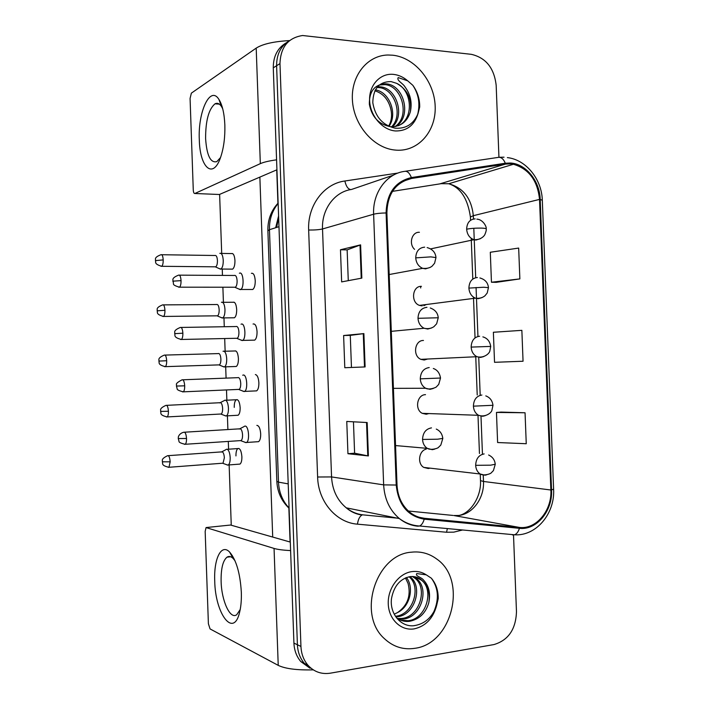 <?xml version="1.0" encoding="UTF-8"?>
<svg xmlns="http://www.w3.org/2000/svg" width="709" height="709" viewBox="0 0 709 709"><rect width="100%" height="100%" fill="white"/><g stroke="black" fill="none" stroke-linecap="round" stroke-linejoin="round"><path stroke-width="1.06" d="M421.438 286.339C412.23 285.807 410.52 302.583 419.515 305.402L422.174 305.871M423.468 340.462C414.659 340.16 412.452 356.024 420.871 359.339L424.204 360.012L427.651 359.02M425.506 394.656C417.06 394.576 414.446 409.616 422.289 413.338L426.242 414.233L428.883 413.569M426.215 449.143C418.842 450.667 417.087 463.686 423.778 467.408L428.28 468.516L430.062 468.144M419.409 232.295C411.902 231.666 408.428 243.861 414.57 249.346M423.867 305.659L426.331 304.516M392.795 55.213L387.912 55.01C367.218 55.346 350.76 75.934 352.426 100.421C353.844 124.881 373.023 147.375 393.903 149.927L396.34 150.166C418.487 151.708 436.274 131.059 435.175 106.208C434.387 81.384 414.942 57.535 392.795 55.213L387.912 55.01C367.218 55.346 350.76 75.934 352.426 100.421C353.844 124.881 373.023 147.375 393.903 149.927L396.34 150.166C418.487 151.708 436.274 131.059 435.175 106.208C434.387 81.384 414.942 57.535 392.795 55.213M411.353 552.196C375.965 554.332 356.707 614.588 384.544 638.774C393.318 646.883 403.448 650.056 414.942 648.301C452.493 643.612 467.541 580.059 436.824 559.1C429.264 553.454 420.774 551.15 411.353 552.196C375.965 554.332 356.707 614.588 384.544 638.774C393.318 646.883 403.448 650.056 414.942 648.301C452.493 643.612 467.541 580.059 436.824 559.1C429.264 553.454 420.774 551.15 411.353 552.196M510.356 163.876L513.422 164.266C528.879 168.848 537.582 180.565 539.522 199.406L550.866 490.008C552.116 510.312 536.323 529.552 519.511 527.443L424.31 518.279C419.063 517.738 414.269 515.771 409.917 512.35C401.994 505.703 397.687 496.575 397.013 484.965L386.892 212.984C387.486 193.805 395.711 182.302 411.557 178.464L505.464 164.089L510.356 163.876M510.32 163.017L505.304 163.238L411.388 177.569C395.143 181.495 386.706 193.291 386.095 212.957L396.216 485.036C398.298 504.764 407.631 516.143 424.204 519.183L519.422 528.311C536.66 530.465 552.834 510.737 551.549 489.937L540.205 199.433C539.797 180.981 525.786 163.646 510.32 163.017M286.259 42.797C277.573 47.973 273.249 56.321 273.275 67.834L293.925 643.098L297.408 644.756C297.753 652.076 300.058 658.28 304.338 663.358L313.546 670.014L304.338 663.358C300.058 658.28 297.753 652.076 297.408 644.756L276.607 65.733L297.408 644.756L300.944 646.44C301.29 653.813 303.603 660.052 307.901 665.166C313.998 671.848 321.478 674.516 330.35 673.178L493.951 644.57C508.291 640.289 515.798 629.37 516.48 611.832L513.502 534.701M289.671 40.537C280.932 45.73 276.572 54.132 276.607 65.733C276.572 54.132 280.932 45.73 289.671 40.537M525.05 412.771L496.46 412.434L497.612 442.531L526.255 443.728L525.05 412.771L501.139 412.089M496.149 282.35L519.865 278.903L518.669 248.07L490.3 252.253L491.452 282.235L496.38 282.359M499.216 362.139L523.056 361.236L521.859 330.341L493.375 332.264L494.536 362.308L499.446 362.131M498.941 157.274L496.167 85.266C494.146 68.029 485.878 57.721 471.352 54.336L302.61 35.512C288.129 37.754 280.587 47.122 279.975 63.597L300.944 646.44M361.838 278.114L341.649 281.898L340.471 249.763L360.606 244.862L361.838 278.114M368.388 455.94L347.942 453.716L346.763 421.447L367.165 422.537L368.388 455.94L367.776 455.852L366.544 422.511M365.108 366.934L344.796 367.723L343.617 335.517L363.885 333.602L365.108 366.934M343.617 335.517L350.281 335.375L363.885 333.602M347.942 453.716L354.606 453.211L367.776 455.852M340.471 249.763L347.144 249.878L360.606 244.862M523.056 361.236L494.536 362.308M519.865 278.903L491.452 282.235M496.46 412.434L501.369 412.071M351.46 367.466L350.281 335.366M348.27 280.658L347.144 249.86M354.606 453.237L353.454 421.811M293.925 643.098C294.262 650.366 296.557 656.525 300.811 661.577L309.957 668.188M420.703 287.969L420.641 286.383M219.329 268.64L220.951 269.039C222.493 267.789 223.264 264.909 223.246 260.407C222.892 255.612 221.846 253.237 220.091 253.281L219.834 253.388M214.96 266.814L215.784 266.823C216.901 265.91 217.441 263.828 217.433 260.575C217.184 257.11 216.431 255.391 215.173 255.417M238.889 289.042L240.732 289.476C244.445 287.81 243.471 271.724 239.739 273.098L239.376 273.249M234.44 287.225L235.379 287.225C236.549 286.276 237.125 284.149 237.107 280.835C236.841 277.219 236.026 275.393 234.661 275.367M221.181 317.57L222.794 317.916C224.274 316.719 225.001 313.954 224.975 309.62C224.629 304.799 223.574 302.318 221.811 302.176L221.43 302.318M216.777 315.824L217.601 315.815C218.664 314.938 219.178 312.935 219.161 309.806C218.913 306.323 218.159 304.524 216.892 304.418M223.14 366.659L224.638 366.872C226.056 365.72 226.747 363.052 226.712 358.887C226.357 354.039 225.302 351.451 223.53 351.123L223.034 351.292M218.594 364.896L219.409 364.869C220.419 364.036 220.916 362.113 220.889 359.091C220.641 355.59 219.879 353.72 218.62 353.472M225.116 415.802L226.481 415.891C227.828 414.783 228.484 412.221 228.449 408.216C228.094 403.341 227.031 400.647 225.258 400.133L224.629 400.31M220.428 414.038L221.217 413.994C222.183 413.196 222.653 411.344 222.626 408.437C222.369 404.919 221.616 402.969 220.339 402.588M227.11 464.998L228.325 464.98C229.61 463.925 230.23 461.462 230.186 457.597C229.831 452.705 228.768 449.905 226.977 449.196L226.242 449.373M222.254 463.252L223.025 463.19L224.363 457.846C224.106 454.309 223.344 452.289 222.068 451.766M240.918 340.081L242.673 340.4C246.289 338.734 245.199 323.065 241.539 324.031L241.042 324.208M236.354 338.282L237.276 338.264C238.401 337.36 238.942 335.313 238.924 332.131C238.658 328.497 237.834 326.592 236.469 326.415M243.001 391.235L244.614 391.403C248.132 389.737 246.936 374.449 243.347 375.017L242.708 375.221M238.277 389.418L239.181 389.383C240.245 388.514 240.768 386.547 240.741 383.489C240.466 379.838 239.651 377.844 238.277 377.525M245.101 442.434L246.555 442.478C249.967 440.821 248.682 425.879 245.154 426.074L244.383 426.277M240.2 440.626L241.087 440.573C242.097 439.74 242.593 437.852 242.558 434.918C242.283 431.24 241.459 429.167 240.085 428.697M410.334 111.862C412.044 99.065 407.489 89.556 396.659 83.343L391.076 81.588C379.235 81.588 373.138 88.607 372.792 102.645C375.114 116.693 382.559 125.209 395.126 128.178C406.062 128.941 413.71 124.022 418.08 113.431L419.701 106.979C419.799 99.056 417.512 91.842 412.842 85.328L407.719 80.844L398.219 77.591C396.296 80.48 402.951 83.201 405.105 87.047C410.546 94.474 412.292 102.743 410.334 111.862C407.258 121.62 400.886 126.601 391.2 126.796L390.96 126.778C379.031 124.669 371.835 117.171 369.354 104.285C369.176 91.496 374.441 84.655 385.164 83.768L386.476 83.875C404.121 85.124 412.115 116.914 395.844 126.45M377.463 86.773L380.441 86.844C396.499 87.943 405.344 115.532 392.449 126.822M376.896 87.473L378.943 87.579C394.612 88.652 403.616 115.186 391.563 126.814M379.235 85.009L384.96 84.628C402.198 85.833 410.44 116.568 395.01 126.601M396.659 83.343C412.372 90.495 414.198 119.059 398.263 125.759M388.612 126.211C391.838 120.539 392.405 114.22 390.322 107.263C387.646 98.631 382.488 93.145 374.848 90.805M375.318 89.883C389.418 91.674 398.041 114.14 388.94 126.37M412.842 85.328C418.691 94.2 420.295 103.939 417.636 114.521M428.759 602.863C430.363 593.38 428.05 585.847 421.828 580.254C418.815 577.472 415.022 576.24 410.467 576.559C400.231 578.562 393.894 585.944 391.474 598.697C389.533 613.657 400.957 627.102 413.702 625.728C424.62 624.168 432.251 617.477 436.593 605.654L438.215 598.688C438.313 590.579 436.026 583.755 431.356 578.207L426.251 574.831L416.768 573.572C414.818 576.107 421.447 577.064 423.583 580.13C428.998 585.926 430.726 593.504 428.759 602.863C425.684 613.134 419.311 619.276 409.642 621.297C405.105 621.899 400.798 620.827 396.73 618.08M410.041 576.736L410.254 576.913C423.308 586.618 415.04 615.359 397.093 616.812L395.861 616.927M409.049 576.771C421.642 586.733 413.241 614.836 395.56 616.263L395.418 616.281M413.055 576.506L416.582 578.739C429.716 588.523 421.394 617.548 403.306 619.028L398.086 618.966M412.328 576.47L414.987 578.278C428.103 588.045 419.79 616.998 401.737 618.47L397.368 618.514M421.412 580.13L415.111 576.966L421.412 580.13C434.599 589.977 426.233 619.223 408.047 620.729L400.355 620.091M406.372 577.543C414.26 586.91 410.316 606.39 397.607 612.523C407.613 605.433 411.105 595.746 408.074 583.454L405.451 577.924M397.607 612.523L394.213 614.198M431.356 578.207C438.499 587.938 439.279 599.247 433.678 612.142M199.309 139.726C197.838 111.978 210.13 85.062 218.921 99.402C222.351 104.888 224.328 113.431 224.85 125.05C225.152 137.183 223.76 147.871 220.676 157.114C213.134 179.953 199.796 167.652 199.309 139.726M222.706 108.769L221.447 106.447C219.471 103.541 217.335 102.663 215.04 103.806C208.73 109.071 205.583 120.663 205.601 138.583C206.771 155.501 210.502 163.185 216.803 161.634L220.517 157.575M289.573 40.581C273.86 41.468 262.738 43.976 256.197 48.115L191.377 93.136L190.074 98.445L193.265 189.852C193.442 192.431 193.982 193.646 194.878 193.495L219.373 194.496L276.935 169.779M276.581 159.826C269.145 160.854 263.721 162.131 260.327 163.646L194.878 193.495M214.73 580.901C213.728 558.798 221.261 543.254 229.592 552.045C236.239 559.826 240.156 573.191 241.326 592.148C241.565 599.584 241.042 606.08 239.766 611.628C233.846 639.039 215.146 614.021 214.73 580.901M235.042 560.837L233.155 558.479C230.974 556.352 228.91 555.918 226.977 557.185C222.839 560.704 220.889 568.804 221.119 581.486C221.536 600.824 230.177 619.861 236.735 614.712L240.218 609.501M290.601 550.583C283.077 550.211 277.565 549.493 274.055 548.429L206.062 527.576L205.167 531.387L208.393 623.752L210.068 628.927L278.229 665.37L274.055 548.429M313.174 669.863C296.92 670.253 285.275 668.755 278.229 665.37M230.558 525.032L290.3 542.084M256.853 425.373C258.962 425.595 260.247 428.44 260.69 433.89C260.735 437.932 260.035 440.519 258.59 441.663L257.332 441.751M255.355 374.565C257.323 374.981 258.493 377.72 258.874 382.763C258.909 386.963 258.173 389.666 256.649 390.863L255.355 390.916M253.06 324.022C255.24 323.517 256.569 326.078 257.057 331.697C257.083 336.075 256.303 338.884 254.708 340.134L253.388 340.16M235.955 455.914C235.911 452.076 236.549 449.63 237.869 448.567C240.014 448.141 241.352 450.871 241.884 456.738C241.929 460.584 241.299 463.03 239.979 464.085L238.88 464.173M234.245 407.391C234.2 403.403 234.874 400.86 236.265 399.743C238.357 399.318 239.651 401.932 240.147 407.604C240.191 411.601 239.518 414.145 238.135 415.244L237.01 415.306M234.661 350.973C236.7 350.538 237.949 353.055 238.41 358.532C238.446 362.68 237.737 365.33 236.292 366.473L235.14 366.509M233.066 302.247C235.042 301.812 236.248 304.232 236.682 309.514C236.709 313.821 235.964 316.577 234.449 317.774L233.279 317.783M251.394 273.328C253.503 272.823 254.788 275.278 255.24 280.702C255.258 285.248 254.434 288.173 252.767 289.476L251.429 289.476M231.48 253.574C233.385 253.131 234.546 255.462 234.954 260.549C234.971 265.033 234.183 267.896 232.605 269.136L231.426 269.128M276.732 169.868L277.928 203.297M288.864 508.061L290.087 542.022M232.357 556.556L232.322 555.564M231.249 525.059L229.14 464.918M228.582 449.214L228.307 441.415M227.89 429.557L227.412 415.837M226.862 400.204L226.499 389.941M226.082 378.119L225.684 366.837M225.134 351.239L224.691 338.539M224.274 326.734L223.964 317.907M223.415 302.309L222.883 287.216M222.466 275.402L222.245 269.048M221.695 253.423L219.622 194.399M216.431 103.922L216.413 103.354M259.866 177.108L272.708 537.014M519.511 527.443L453.813 515.514L458.448 515.496C472.673 514.247 484.415 498.046 483.485 481.464L483.237 474.995M408.366 511.021L452.954 515.434M539.522 199.406L473.32 215.687C471.52 198.449 463.331 187.805 448.744 183.755L441.246 183.666L392.458 191.359M462.552 529.986L453.778 532.149L446.555 532.246L357.46 524.164C336.279 522.693 318.155 501.662 317.614 477.006L308.654 230.026C307.422 205.539 323.924 183.675 344.866 180.999L397.935 173.058M499.322 157.274L504.028 157.194M405.521 171.232L497.931 157.442C500.953 156.804 503.408 158.736 505.304 163.238M396.216 485.036L383.649 484.876L373.625 214.224C376.532 213.471 380.689 213.054 386.095 212.957M424.204 519.183C423.158 522.808 421.616 525.085 419.568 526.007L417.707 526.193C410.998 525.537 404.883 522.994 399.362 518.563C389.711 510.32 384.473 499.092 383.649 484.876L331.555 476.927C332.299 489.937 337.2 500.244 346.249 507.839C351.425 511.933 357.168 514.291 363.478 514.92L397.253 518.137M393.371 175.167L351.504 189.463C334.683 191.705 321.531 209.315 322.524 228.963L373.625 214.224C372.535 192.768 386.538 173.678 404.422 171.392C407.188 170.78 409.51 172.845 411.388 177.569M519.422 528.311C518.359 531.768 516.728 533.93 514.521 534.79L512.492 534.949M551.549 489.937L553.605 489.139L542.314 200.266L540.205 199.433M279.975 63.597L273.275 67.834M308.654 230.026C314.583 230.097 319.201 229.743 322.524 228.963L331.555 476.927L317.614 477.006M344.866 180.999C346.081 186.307 348.039 189.17 350.742 189.587M553.614 489.263C555.05 513.546 536.172 536.314 514.521 534.79L419.568 526.007C412.23 525.573 405.495 523.091 399.362 518.563L346.249 507.839C350.884 511.827 356.157 514.238 362.069 515.053C359.702 516.267 358.169 519.307 357.46 524.164M447.361 528.586L446.555 532.246M424.31 518.279L419.4 517.322M550.866 490.008L483.485 481.464L480.489 480.622L480.259 474.64M482.43 453.76L480.994 416.218M480.179 395.019L478.743 357.522M477.946 336.465L476.501 298.914M476.492 298.507L476.067 287.473M475.695 277.698L474.268 240.386M474.241 239.793L473.807 228.289M473.452 219.01L473.32 215.687L470.413 216.989C467.745 198.644 460.522 187.566 448.744 183.755L513.422 164.266M505.464 164.089L439.766 183.897M411.557 178.464L403.483 181.105M470.421 217.193L470.546 220.286M480.48 480.463L480.489 480.622C481.446 496.061 471.166 512.527 459.636 515.328M364.497 366.961L363.274 333.673M361.227 278.229L360.004 245.039M278.15 203.448C272.141 210.741 269.243 219.489 269.464 229.698L278.983 226.685M267.887 230.815L269.464 229.698L278.495 482.138L288.208 483.875M276.838 481.367L278.495 482.138C279 492.401 282.528 501.024 289.077 507.99M278.646 217.317L276.634 227.429M430.62 248.886L473.922 239.704C481.42 240.103 484.761 235.246 484.965 234.307C486.046 231.675 486.463 229.893 486.206 228.963C486.268 228.502 484.708 228.218 481.526 228.103C475.739 228.023 470.776 228.387 466.646 229.193C467.151 234.546 469.58 238.047 473.922 239.704L475.952 240.032L480.33 238.711M475.136 218.877C469.783 219.329 466.947 222.768 466.646 229.193M160.987 266.292L161.741 266.3C153.135 263.81 156.459 261.621 155.386 260.611L163.203 259.911C162.928 256.117 162.193 254.389 160.978 254.717C152.878 257.801 156.343 259.76 155.386 260.611L155.386 260.655M215.784 266.823L161.741 266.3C162.742 265.379 163.23 263.243 163.203 259.911M178.65 287.18L179.501 287.18C175.141 285.957 173.129 284.814 173.457 283.742L173.147 281.145L181.043 280.64C180.742 276.599 179.918 274.773 178.579 275.145C170.231 278.433 173.811 280.472 172.828 281.305L172.828 281.34M389.179 274.534L422.688 268.339C426.791 268.711 429.955 267.958 432.189 266.079L434.59 263.234L435.973 257.58L430.788 256.871L415.731 257.872C416.183 263.004 418.505 266.487 422.688 268.339L425.497 268.862L430.115 267.435M424.673 247.157C419.046 247.698 416.059 251.27 415.731 257.872M235.379 287.225L179.501 287.18C180.556 286.214 181.07 284.034 181.043 280.64M419.515 305.402L475.384 298.17C479.24 298.649 482.439 297.86 484.965 295.786L487.198 293.021L488.457 287.659L483.795 287.242L468.897 288.102C469.314 293.03 471.476 296.389 475.384 298.17L478.194 298.702L482.005 297.62M477.379 277.511C472.026 278.114 469.198 281.65 468.897 288.102M162.804 316.444L163.549 316.444C154.925 314.149 158.178 311.845 157.106 310.817L164.94 310.294C164.648 306.368 163.876 304.56 162.627 304.888C154.571 308.131 158.072 310.037 157.106 310.817L157.106 310.843M217.601 315.815L163.549 316.444C164.506 315.549 164.967 313.502 164.94 310.294M482.873 336.881C487.26 338.113 489.875 341.295 490.717 346.417L471.148 347.091C471.494 351.629 473.417 354.837 476.918 356.707L480.445 357.442L483.609 356.627M479.63 336.226C474.277 336.988 471.45 340.612 471.148 347.091M166.677 360.739C166.367 356.671 165.569 354.792 164.284 355.112C156.272 358.506 159.8 360.358 158.834 361.085L166.677 360.739C166.712 363.832 166.278 365.8 165.357 366.65L219.409 364.869M164.621 366.668L165.357 366.65C156.716 364.559 159.906 362.139 158.834 361.085M485.789 395.897C489.928 397.439 492.33 400.567 492.977 405.291L473.399 406.16C473.692 410.351 475.402 413.4 478.513 415.306L482.696 416.28L485.151 415.696M481.881 395.028C476.528 395.95 473.701 399.663 473.399 406.16M166.447 416.963L167.173 416.927C158.417 414.907 161.679 412.558 160.571 411.415L168.423 411.255C168.086 407.028 167.262 405.078 165.933 405.38C157.974 408.96 161.537 410.679 160.571 411.415L160.562 411.397M221.217 413.994L167.173 416.927C168.042 416.121 168.458 414.224 168.423 411.255M488.634 455.001C492.622 456.906 494.82 459.981 495.236 464.235L490.619 465.184L475.659 465.317C475.907 469.19 477.423 472.088 480.188 474.002L484.947 475.198L486.64 474.844M484.132 453.911C478.779 454.992 475.961 458.794 475.659 465.317M170.16 461.825C169.805 457.456 168.955 455.417 167.59 455.71C159.676 459.45 163.265 461.116 162.299 461.798L170.16 461.825L168.981 467.275L223.025 463.19M168.272 467.328L168.981 467.275C160.19 465.414 163.398 462.95 162.299 461.798M182.869 333.195C182.541 329.003 181.69 327.088 180.308 327.461C172.021 330.873 175.628 332.858 174.636 333.655L182.869 333.195C182.904 336.447 182.417 338.548 181.407 339.469L237.276 338.264M430.274 307.99C435.184 309.789 437.843 313.05 438.242 317.765L418 318.306C418.372 322.994 420.402 326.308 424.097 328.258L427.757 329.047L431.71 327.921M426.942 307.307C421.306 308.016 418.328 311.685 418 318.306M180.556 339.478L181.407 339.469C172.455 337.271 175.726 334.737 174.636 333.655M184.695 385.811C184.34 381.46 183.454 379.466 182.027 379.829C177.569 382.16 175.743 383.799 176.541 384.765L176.444 386.068L184.695 385.811C184.73 388.94 184.269 390.951 183.312 391.838L239.181 389.383M433.314 368.494C437.267 369.823 439.669 373.005 440.519 378.039L420.277 378.836C420.579 383.117 422.351 386.254 425.613 388.257L430.026 389.321L433.226 388.488M429.211 367.554C423.583 368.423 420.605 372.181 420.277 378.836M182.479 391.864L183.312 391.838C178.881 390.765 176.825 389.693 177.135 388.603L176.444 386.068M184.402 444.321L185.217 444.277C180.768 443.293 178.695 442.256 178.996 441.166L178.26 438.561L186.52 438.499C186.148 433.988 185.226 431.905 183.764 432.251C178.765 433.491 178.119 437.533 178.349 437.249L178.26 438.534M436.274 429.087C440.05 430.806 442.23 433.908 442.806 438.401L437.666 439.199L422.546 439.447C422.803 443.373 424.354 446.333 427.208 448.345L432.304 449.683L434.661 449.134M431.48 427.882C425.852 428.91 422.874 432.765 422.546 439.447M241.087 440.573L185.217 444.277C186.13 443.435 186.564 441.503 186.52 438.499M407.719 80.844C403.403 77.104 398.662 74.95 393.513 74.383C380.308 72.903 368.937 85.124 369.611 100.483C370.071 115.824 382.435 130.137 395.622 130.97C406.993 131.059 414.473 125.209 418.08 113.431M426.251 574.831C421.944 572.039 417.22 570.958 412.08 571.587C398.91 573.2 387.584 588.355 388.257 603.882C388.727 619.436 401.064 631.125 414.216 628.865C425.551 626.269 433.013 618.54 436.593 605.654M260.327 163.646L256.197 48.115M231.001 524.988L206.532 527.505M542.305 200.115C541.756 179.315 526.105 159.667 507.369 157.602M307.901 665.166L300.811 661.577M479.452 453.503L478.026 416.112M477.219 395.002L475.757 356.76M475.039 337.918L473.479 297.142M472.788 279.062L471.228 238.348M289.086 508.264C281.508 501.05 277.432 492.135 276.847 481.526L267.878 230.62C267.647 219.843 271.068 210.662 278.132 203.084M278.593 215.926L275.659 227.731M476.865 219.134C483.21 219.453 486.897 227.243 486.197 228.839M232.605 269.136L220.951 269.039M232.658 253.592L220.995 253.405M215.501 266.921L220.534 269.181M161.732 254.726L214.987 255.497M427.137 247.592C432.508 249.125 435.45 252.422 435.964 257.473M252.767 289.476L240.732 289.476M235.051 287.349L240.271 289.653M179.43 275.154L234.404 275.473M479.896 277.955C485.098 279.452 487.952 282.669 488.457 287.579M234.449 317.774L222.794 317.916M217.308 315.922L222.387 318.066M234.245 302.247L222.582 302.309M163.371 304.879L216.617 304.524M236.292 366.473L224.638 366.872M219.125 364.984L224.23 367.023M420.871 359.339L476.918 356.707C484.079 358.506 489.378 353.41 489.822 351.097L490.717 346.435M235.822 350.946L224.168 351.256M165.011 355.085L218.257 353.596M238.135 415.244L226.481 415.891M220.942 414.109L226.082 416.05M422.289 413.338L478.513 415.306C485.638 417.636 491.381 412.691 491.878 410.414L492.977 405.326M237.4 399.69L225.746 400.257M219.63 402.942L224.257 400.62M166.65 405.344L219.896 402.721M239.979 464.085L228.325 464.98M222.75 463.305L227.935 465.148M423.778 467.408L480.188 474.002C483.795 476.173 490.725 473.807 491.231 472.85L493.429 470.581L495.245 464.324M238.977 448.487L227.323 449.302M221.279 452.112L225.879 449.683M168.29 455.657L221.536 451.89M254.708 340.134L242.673 340.4M236.957 338.388L242.221 340.577M181.141 327.443L236.106 326.539M391.297 331.333L424.097 328.258C427.766 329.082 431.037 328.559 433.899 326.689L436.647 323.783L438.242 317.765M256.649 390.863L244.614 391.403M238.862 389.507L244.171 391.581M182.851 379.794L237.816 377.667M393.415 388.355L425.613 388.257C429.486 390.322 436.505 387.336 436.531 386.724L438.72 384.393L440.519 378.048M258.59 441.663L246.555 442.478M240.776 440.697L246.112 442.655M239.234 429.096L243.967 426.632M184.562 432.206L239.527 428.839M395.542 445.571L427.208 448.345C430.833 450.623 437.958 448.318 438.428 447.423L440.812 445.075L442.806 438.472M377.64 87.482L379.129 86.746M383.649 84.522L385.164 83.768M409.775 576.771L410.254 576.913M414.987 578.278L416.582 578.739M221.447 106.447L218.921 99.402M215.04 103.806L219.347 104.152M233.155 558.479L229.592 552.045M226.977 557.185L230.655 556.751"/></g></svg>
